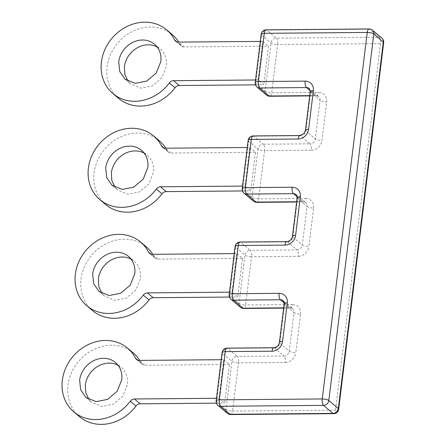 <?xml version="1.0" encoding="UTF-8"?>
<svg xmlns="http://www.w3.org/2000/svg" width="446" height="446" viewBox="0 0 446 446"><rect width="100%" height="100%" fill="white"/><g stroke="black" fill="none" stroke-linecap="round" stroke-linejoin="round"><path stroke-width="0.33" stroke-dasharray="2.23 1.67" d="M249.81 147.487L255.497 152.303L250.763 190.882L245.071 186.066L249.81 147.487L247.268 147.509M242.479 190.955L250.763 190.882M242.529 186.088L245.071 186.066M144.114 153.067A22.874 19.953 130.2 0 1 147.219 155.169A22.874 19.953 130.2 0 1 153.491 172.446L148.942 183.88L139.459 191.958L127.879 194.255L117.666 190.08L115.085 187.37M165.778 148.206A41.679 36.36 -49.8 0 1 167.283 150.86A5.084 4.432 -49.8 0 0 168.248 152.08A5.084 4.432 -49.8 0 0 170.941 153.028L165.249 148.211M159.367 140.813A41.679 36.36 -49.8 0 0 119.639 137.396A41.679 36.36 -49.8 0 0 94.073 172.953A41.679 36.36 -49.8 0 0 105.512 204.441M255.497 152.303L170.941 153.028M255.558 79.99L258.1 79.968L263.787 84.785L268.525 46.206L183.964 46.93L178.277 42.114M258.1 79.968L262.839 41.389L268.525 46.206M255.502 84.857L263.787 84.785M172.396 34.716A41.679 36.36 -49.8 0 0 132.668 31.298A41.679 36.36 -49.8 0 0 107.101 66.855A41.679 36.36 -49.8 0 0 118.536 98.343M183.964 46.93A5.084 4.432 -49.8 0 1 181.277 45.983A5.084 4.432 -49.8 0 1 180.312 44.762A41.679 36.36 -49.8 0 0 178.807 42.108M157.143 46.969A22.874 19.953 130.2 0 1 160.242 49.071A22.874 19.953 130.2 0 1 166.52 66.348L161.97 77.782L152.487 85.861L140.908 88.157L130.695 83.982L128.114 81.272M262.839 41.389L260.297 41.411M236.781 253.584L242.473 258.401L237.735 296.98L232.048 292.163L236.781 253.584L234.239 253.607M229.45 297.053L237.735 296.98M229.506 292.186L232.048 292.163M131.085 259.165A22.874 19.953 130.2 0 1 134.19 261.267A22.874 19.953 130.2 0 1 140.468 278.544L135.913 289.978L126.435 298.056L114.851 300.353L104.637 296.177L102.062 293.468M152.749 254.304A41.679 36.36 -49.8 0 1 154.255 256.957A5.084 4.432 -49.8 0 0 155.219 258.178A5.084 4.432 -49.8 0 0 157.912 259.126L152.225 254.309M146.338 246.911A41.679 36.36 -49.8 0 0 106.616 243.494A41.679 36.36 -49.8 0 0 81.049 279.051A41.679 36.36 -49.8 0 0 92.484 310.539M242.473 258.401L157.912 259.126M223.758 359.682L229.445 364.499L224.706 403.078L219.019 398.261L223.758 359.682L221.216 359.705M216.421 403.151L224.706 403.078M216.477 398.284L219.019 398.261M118.056 365.263A22.874 19.953 130.2 0 1 121.161 367.365A22.874 19.953 130.2 0 1 127.439 384.642L122.89 396.081L113.407 404.154L101.827 406.451L91.614 402.275L89.033 399.566M139.726 360.401A41.679 36.36 -49.8 0 1 141.226 363.055A5.084 4.432 -49.8 0 0 142.19 364.276A5.084 4.432 -49.8 0 0 144.883 365.224L139.197 360.407M133.315 353.009A41.679 36.36 -49.8 0 0 93.588 349.592A41.679 36.36 -49.8 0 0 68.021 385.149A41.679 36.36 -49.8 0 0 79.455 416.636M229.445 364.499L144.883 365.224M253.144 135.935A5.084 1.985 -90.5 0 1 253.78 136.197L263.257 144.22A5.084 4.432 130.2 0 0 257.989 149.081L248.506 141.059A5.084 4.432 130.2 0 1 253.78 136.197L300.565 135.796L310.042 143.818L263.257 144.22A5.084 1.985 89.5 0 1 264.562 150.648A5.084 1.494 7 0 1 257.989 149.081L252.068 197.31A5.084 4.432 -49.8 0 0 253.462 201.152M297.203 196.831L302.94 201.692A5.084 1.985 89.5 0 0 303.575 201.949A5.084 1.985 89.5 0 0 305.426 198.476L258.641 198.877L264.562 150.648L311.347 150.246A5.084 1.985 89.5 0 0 310.042 143.818A5.084 4.432 130.2 0 0 315.316 138.957A5.084 1.494 -173 0 0 321.889 140.523L326.628 101.939A10.163 8.87 -49.8 0 0 318.455 92.378L271.67 92.779A5.084 1.985 -90.5 0 1 269.813 96.252M256.79 202.35A5.084 1.985 -90.5 0 0 258.641 198.877A5.084 1.494 7 0 1 252.068 197.31L242.585 189.282A5.084 4.432 130.2 0 0 243.979 193.124M248.143 140.401A5.084 1.494 -173 0 0 248.506 141.059L242.585 189.282A5.084 1.494 -173 0 1 242.217 188.625M305.471 130.271A5.084 1.494 7 0 0 305.833 130.934L310.572 92.35L320.055 100.378L315.316 138.957L305.833 130.934A5.084 4.432 130.2 0 1 300.565 135.796A5.084 1.985 -90.5 0 0 299.929 135.534M311.347 150.246A10.163 8.87 -49.8 0 0 321.889 140.523M310.204 91.692A5.084 1.494 -173 0 0 310.572 92.35A5.084 4.432 130.2 0 0 309.178 88.509L318.656 96.537A5.084 4.432 130.2 0 1 320.055 100.378A5.084 1.494 -173 0 0 326.628 101.939M310.226 90.733L315.969 95.595A5.084 4.432 130.2 0 1 318.656 96.537L316.604 95.851A5.084 1.985 89.5 0 0 318.455 92.378M309.719 95.645L315.969 95.595A5.084 1.985 89.5 0 0 316.604 95.851L309.686 95.912M255.246 82.527A5.084 1.494 -173 0 0 255.614 83.185L265.091 91.213L271.017 42.983A5.084 4.432 130.2 0 1 276.286 38.122L266.803 30.099L369.734 29.213L379.217 37.241L276.286 38.122A5.084 1.985 89.5 0 1 277.59 44.55A5.084 1.494 7 0 1 271.017 42.983L261.534 34.961L255.614 83.185A5.084 4.432 130.2 0 0 257.007 87.026M266.491 95.054A5.084 4.432 130.2 0 1 265.091 91.213A5.084 1.494 7 0 0 271.67 92.779L277.59 44.55L380.522 43.669A5.084 1.985 89.5 0 0 379.217 37.241A5.084 4.432 130.2 0 1 381.91 38.183M261.166 34.303A5.084 1.494 -173 0 0 261.534 34.961A5.084 4.432 130.2 0 1 266.803 30.099A5.084 1.985 -90.5 0 0 266.167 29.837M369.098 28.957A5.084 1.985 -90.5 0 1 369.734 29.213A5.084 4.432 130.2 0 1 372.427 30.161M338.665 409.205A5.084 1.494 -173 0 1 335.515 410.186L380.522 43.669A5.084 1.494 -173 0 0 383.666 42.682M230.733 414.546A5.084 1.985 -90.5 0 0 232.589 411.073L335.515 410.186A5.084 1.985 -90.5 0 1 333.664 413.665M216.165 400.82A5.084 1.494 -173 0 0 216.533 401.478L226.01 409.506L231.931 361.277A5.084 4.432 130.2 0 1 237.205 356.415L227.722 348.393L274.507 347.992L283.99 356.014L237.205 356.415A5.084 1.985 89.5 0 1 238.51 362.843A5.084 1.494 7 0 1 231.931 361.277L222.454 353.254L216.533 401.478A5.084 4.432 130.2 0 0 217.927 405.319M227.404 413.347A5.084 4.432 130.2 0 1 226.01 409.506A5.084 1.494 7 0 0 232.589 411.073L238.51 362.843L285.295 362.442A5.084 1.985 89.5 0 0 283.99 356.014A5.084 4.432 130.2 0 0 289.259 351.153A5.084 1.494 -173 0 0 295.837 352.719L300.571 314.135A5.084 1.494 7 0 1 293.998 312.574L289.259 351.153L279.781 343.13A5.084 4.432 130.2 0 1 274.507 347.992A5.084 1.985 -90.5 0 0 273.872 347.729M222.086 352.596A5.084 1.494 -173 0 0 222.454 353.254A5.084 4.432 130.2 0 1 227.722 348.393A5.084 1.985 -90.5 0 0 227.086 348.131M284.174 302.934L289.911 307.79A5.084 4.432 130.2 0 1 292.604 308.732L283.121 300.704A5.084 4.432 130.2 0 1 284.52 304.546L279.781 343.13A5.084 1.494 7 0 1 279.413 342.467M285.295 362.442A10.163 8.87 -49.8 0 0 295.837 352.719M284.152 303.888A5.084 1.494 7 0 0 284.52 304.546L293.998 312.574A5.084 4.432 130.2 0 0 292.604 308.732L290.547 308.047A5.084 1.985 89.5 0 0 292.398 304.573L245.612 304.975A5.084 1.985 -90.5 0 1 243.761 308.448M283.667 307.84L289.911 307.79A5.084 1.985 89.5 0 0 290.547 308.047L283.634 308.108M300.571 314.135A10.163 8.87 -49.8 0 0 292.398 304.573M229.194 294.722A5.084 1.494 -173 0 0 229.556 295.38L239.039 303.408L244.96 255.179A5.084 4.432 130.2 0 1 250.234 250.317L240.751 242.295L287.536 241.894L297.019 249.916L250.234 250.317A5.084 1.985 89.5 0 1 251.533 256.745A5.084 1.494 7 0 1 244.96 255.179L235.482 247.156L229.556 295.38A5.084 4.432 130.2 0 0 230.956 299.221M240.433 307.249A5.084 4.432 130.2 0 1 239.039 303.408A5.084 1.494 7 0 0 245.612 304.975L251.533 256.745L298.324 256.344A5.084 1.985 89.5 0 0 297.019 249.916A5.084 4.432 130.2 0 0 302.288 245.055A5.084 1.494 -173 0 0 308.861 246.621L313.599 208.037A5.084 1.494 7 0 1 307.026 206.476L302.288 245.055L292.81 237.032A5.084 4.432 130.2 0 1 287.536 241.894A5.084 1.985 -90.5 0 0 286.901 241.632M235.114 246.499A5.084 1.494 -173 0 0 235.482 247.156A5.084 4.432 130.2 0 1 240.751 242.295A5.084 1.985 -90.5 0 0 240.115 242.033M298.324 256.344A10.163 8.87 -49.8 0 0 308.861 246.621M296.69 201.743L302.94 201.692A5.084 4.432 130.2 0 1 305.633 202.635L296.15 194.607A5.084 4.432 130.2 0 1 297.543 198.448L292.81 237.032A5.084 1.494 7 0 1 292.442 236.369M297.181 197.79A5.084 1.494 7 0 0 297.543 198.448L307.026 206.476A5.084 4.432 130.2 0 0 305.633 202.635L303.575 201.949L296.662 202.01M313.599 208.037A10.163 8.87 -49.8 0 0 305.426 198.476M167.283 150.86L163.927 148.016M180.312 44.762L176.956 41.918M154.255 256.957L150.899 254.114M141.226 363.055L137.87 360.212M111.974 185.268L117.66 190.085M141.527 150.352L147.219 155.169M168.248 152.08L162.561 147.269M181.277 45.983L175.585 41.171M154.556 44.254L160.242 49.071M125.003 79.171L130.689 83.987M98.945 291.366L104.632 296.183M128.504 256.45L134.19 261.267M155.219 258.178L149.533 253.367M85.916 397.464L91.608 402.281M115.475 362.548L121.161 367.365M142.19 364.276L136.504 359.465"/><path stroke-width="0.67" d="M163.927 148.016L161.591 146.043A41.679 36.36 -49.8 0 0 153.68 135.997A41.679 36.36 -49.8 0 0 113.953 132.579A41.679 36.36 -49.8 0 0 88.386 168.142A41.679 36.36 -49.8 0 0 99.82 199.624L105.512 204.441A41.679 36.36 -49.8 0 0 162.004 193.843A5.084 4.432 -49.8 0 1 166.202 191.607L242.479 190.955M166.202 191.607L160.515 186.79L242.529 186.088M115.085 187.37L111.846 180.63L111.383 172.808A22.874 19.953 130.2 0 1 144.114 153.067M147.804 167.629L143.255 179.069L133.772 187.142L122.193 189.439L111.979 185.263L106.728 177.664L105.696 167.991A22.874 19.953 130.2 0 1 119.729 148.479A22.874 19.953 130.2 0 1 141.527 150.352A22.874 19.953 130.2 0 1 147.804 167.629M161.591 146.043A5.084 4.432 -49.8 0 0 162.561 147.269A5.084 4.432 -49.8 0 0 165.249 148.211L247.268 147.509M165.778 148.206A41.679 36.36 -49.8 0 0 159.367 140.813L153.68 135.997M99.82 199.624A41.679 36.36 -49.8 0 0 156.317 189.026A5.084 4.432 -49.8 0 1 160.515 186.79M176.956 41.918L174.62 39.945A41.679 36.36 -49.8 0 0 166.709 29.899A41.679 36.36 -49.8 0 0 126.982 26.481A41.679 36.36 -49.8 0 0 101.415 62.044A41.679 36.36 -49.8 0 0 112.849 93.526L118.536 98.343A41.679 36.36 -49.8 0 0 175.033 87.745A5.084 4.432 -49.8 0 1 179.231 85.509L255.502 84.857M179.231 85.509L173.539 80.693L255.558 79.99M112.849 93.526A41.679 36.36 -49.8 0 0 169.341 82.928A5.084 4.432 -49.8 0 1 173.539 80.693M178.807 42.108A41.679 36.36 -49.8 0 0 172.396 34.716L166.709 29.899M174.62 39.945A5.084 4.432 -49.8 0 0 175.585 41.171A5.084 4.432 -49.8 0 0 178.277 42.114L260.297 41.411M128.114 81.272L124.874 74.532L124.412 66.71A22.874 19.953 130.2 0 1 157.143 46.969M118.725 61.894A22.874 19.953 130.2 0 1 132.757 42.381A22.874 19.953 130.2 0 1 154.556 44.254A22.874 19.953 130.2 0 1 160.833 61.531L156.278 72.971L146.801 81.044L135.222 83.341L125.003 79.165L119.757 71.566L118.725 61.894M150.899 254.114L148.568 252.141A41.679 36.36 -49.8 0 0 140.652 242.094A41.679 36.36 -49.8 0 0 100.924 238.677A41.679 36.36 -49.8 0 0 75.357 274.24A41.679 36.36 -49.8 0 0 86.797 305.722L92.484 310.539A41.679 36.36 -49.8 0 0 148.975 299.941A5.084 4.432 -49.8 0 1 153.173 297.705L229.45 297.053M153.173 297.705L147.487 292.888L229.506 292.186M102.062 293.468L98.817 286.728L98.36 278.906A22.874 19.953 130.2 0 1 131.085 259.165M134.776 273.727L130.226 285.167L120.743 293.239L109.164 295.536L98.951 291.361L93.699 283.762L92.668 274.089A22.874 19.953 130.2 0 1 106.7 254.577A22.874 19.953 130.2 0 1 128.504 256.45A22.874 19.953 130.2 0 1 134.776 273.727M148.568 252.141A5.084 4.432 -49.8 0 0 149.533 253.367A5.084 4.432 -49.8 0 0 152.225 254.309L234.239 253.607M152.749 254.304A41.679 36.36 -49.8 0 0 146.338 246.911L140.652 242.094M86.797 305.722A41.679 36.36 -49.8 0 0 143.289 295.124A5.084 4.432 -49.8 0 1 147.487 292.888M137.87 360.212L135.539 358.238A41.679 36.36 -49.8 0 0 127.623 348.192A41.679 36.36 -49.8 0 0 87.901 344.775A41.679 36.36 -49.8 0 0 62.334 380.338A41.679 36.36 -49.8 0 0 73.768 411.82L79.455 416.636A41.679 36.36 -49.8 0 0 135.952 406.038A5.084 4.432 -49.8 0 1 140.15 403.803L216.421 403.151M140.15 403.803L134.458 398.986L216.477 398.284M89.033 399.566L85.794 392.826L85.331 385.004A22.874 19.953 130.2 0 1 118.056 365.263M121.752 379.825L117.198 391.265L107.715 399.337L96.135 401.634L85.922 397.458L80.676 389.86L79.644 380.187A22.874 19.953 130.2 0 1 93.671 360.675A22.874 19.953 130.2 0 1 115.475 362.548A22.874 19.953 130.2 0 1 121.752 379.825M135.539 358.238A5.084 4.432 -49.8 0 0 136.504 359.465A5.084 4.432 -49.8 0 0 139.197 360.407L221.216 359.705M139.726 360.401A41.679 36.36 -49.8 0 0 133.315 353.009L127.623 348.192M73.768 411.82A41.679 36.36 -49.8 0 0 130.26 401.222A5.084 4.432 -49.8 0 1 134.458 398.986M310.204 91.692L309.178 88.509A5.084 4.432 130.2 0 0 306.486 87.567A5.084 1.985 -90.5 0 1 305.181 81.139A10.163 8.87 130.2 0 1 313.354 90.705A5.084 1.494 -173 0 0 310.204 91.692L305.471 130.271A5.084 1.494 7 0 1 308.615 129.284A10.163 8.87 130.2 0 1 298.079 139.013L251.288 139.414A5.084 1.985 -90.5 0 1 253.144 135.935A5.084 5.084 0 0 0 248.143 140.401L242.217 188.625A5.084 5.084 0 0 0 243.979 193.124L253.462 201.152A5.084 4.432 -49.8 0 0 256.155 202.094L296.69 201.743M297.203 196.831L293.457 193.664A5.084 1.985 -90.5 0 1 292.152 187.236A10.163 8.87 130.2 0 1 300.325 196.803A5.084 1.494 7 0 0 297.181 197.79L296.15 194.607A5.084 4.432 130.2 0 0 293.457 193.664L246.671 194.066A5.084 1.985 89.5 0 1 245.367 187.638L251.288 139.414A5.084 1.494 -173 0 0 248.143 140.401M298.079 139.013A5.084 1.985 -90.5 0 1 299.929 135.534L253.144 135.935M313.354 90.705L308.615 129.284M272.021 351.208A5.084 1.985 -90.5 0 1 273.872 347.729C276.721 347.428 278.566 345.678 279.413 342.467A5.084 1.494 7 0 1 282.563 341.48A10.163 8.87 130.2 0 1 272.021 351.208L225.236 351.61L219.315 399.833L322.246 398.953L367.248 32.435L264.316 33.316L258.396 81.54A5.084 1.985 89.5 0 0 259.7 87.968L306.486 87.567L310.226 90.733M305.181 81.139L258.396 81.54A5.084 1.494 -173 0 0 255.246 82.527A5.084 5.084 0 0 0 257.007 87.026A5.084 4.432 130.2 0 0 259.7 87.968L269.178 95.996L309.719 95.645M269.178 95.996A5.084 4.432 130.2 0 1 266.491 95.054A5.084 5.084 0 0 0 269.813 96.252A5.084 1.985 -90.5 0 1 269.178 95.996M383.666 42.682L338.665 409.205A5.084 1.494 -173 0 0 338.297 408.542L328.819 400.519A5.084 4.432 130.2 0 1 323.545 405.381A5.084 1.985 89.5 0 1 322.246 398.953A5.084 1.494 7 0 1 328.819 400.519L373.82 33.996L383.304 42.024A5.084 1.494 -173 0 1 383.666 42.682A5.084 5.084 0 0 0 381.91 38.183L372.427 30.161A5.084 4.432 130.2 0 1 373.82 33.996A5.084 1.494 7 0 0 367.248 32.435A5.084 1.985 -90.5 0 1 369.098 28.957L266.167 29.837A5.084 1.985 -90.5 0 0 264.316 33.316A5.084 1.494 -173 0 0 261.166 34.303L255.246 82.527M381.91 38.183A5.084 4.432 130.2 0 1 383.304 42.024L338.297 408.542A5.084 4.432 130.2 0 1 333.028 413.409L323.545 405.381L220.619 406.261L230.097 414.289L333.028 413.409A5.084 1.985 -90.5 0 0 333.664 413.665A5.084 5.084 0 0 0 338.665 409.205M273.872 347.729L227.086 348.131A5.084 1.985 -90.5 0 0 225.236 351.61A5.084 1.494 -173 0 0 222.086 352.596L216.165 400.82A5.084 1.494 -173 0 1 219.315 399.833A5.084 1.985 89.5 0 0 220.619 406.261A5.084 4.432 130.2 0 1 217.927 405.319L227.404 413.347A5.084 5.084 0 0 0 230.733 414.546A5.084 1.985 -90.5 0 1 230.097 414.289A5.084 4.432 130.2 0 1 227.404 413.347M284.174 302.934L280.434 299.762A5.084 4.432 130.2 0 1 283.121 300.704L284.152 303.888A5.084 1.494 7 0 1 287.302 302.901L282.563 341.48M285.05 245.11A5.084 1.985 -90.5 0 1 286.901 241.632C289.744 241.331 291.595 239.58 292.442 236.369A5.084 1.494 7 0 1 295.592 235.382A10.163 8.87 130.2 0 1 285.05 245.11L238.264 245.512L232.344 293.736A5.084 1.985 89.5 0 0 233.643 300.164L280.434 299.762A5.084 1.985 -90.5 0 1 279.129 293.334A10.163 8.87 130.2 0 1 287.302 302.901M279.129 293.334L232.344 293.736A5.084 1.494 -173 0 0 229.194 294.722A5.084 5.084 0 0 0 230.956 299.221A5.084 4.432 130.2 0 0 233.643 300.164L243.126 308.192L283.667 307.84M243.761 308.448A5.084 1.985 -90.5 0 1 243.126 308.192A5.084 4.432 130.2 0 1 240.433 307.249A5.084 5.084 0 0 0 243.761 308.448L283.634 308.108M286.901 241.632L240.115 242.033A5.084 1.985 -90.5 0 0 238.264 245.512A5.084 1.494 -173 0 0 235.114 246.499L229.194 294.722M243.979 193.124A5.084 4.432 130.2 0 0 246.671 194.066L256.155 202.094A5.084 1.985 -90.5 0 0 256.79 202.35L296.662 202.01M292.152 187.236L245.367 187.638A5.084 1.494 -173 0 0 242.217 188.625M300.325 196.803L295.592 235.382M162.004 193.843L156.317 189.026M175.033 87.745L169.341 82.928M148.975 299.941L143.289 295.124M135.952 406.038L130.26 401.222M305.471 130.271L304.049 133.415L299.929 135.534M257.007 87.026L266.491 95.054M266.167 29.837A5.084 5.084 0 0 0 261.166 34.303M372.427 30.161A5.084 5.084 0 0 0 369.098 28.957M333.664 413.665L230.733 414.546M216.165 400.82A5.084 5.084 0 0 0 217.927 405.319M230.956 299.221L240.433 307.249M297.181 197.79L292.442 236.369M240.115 242.033A5.084 5.084 0 0 0 235.114 246.499M284.152 303.888L279.413 342.467M227.086 348.131A5.084 5.084 0 0 0 222.086 352.596M309.686 95.912L269.813 96.252M253.462 201.152A5.084 5.084 0 0 0 256.79 202.35"/></g></svg>
